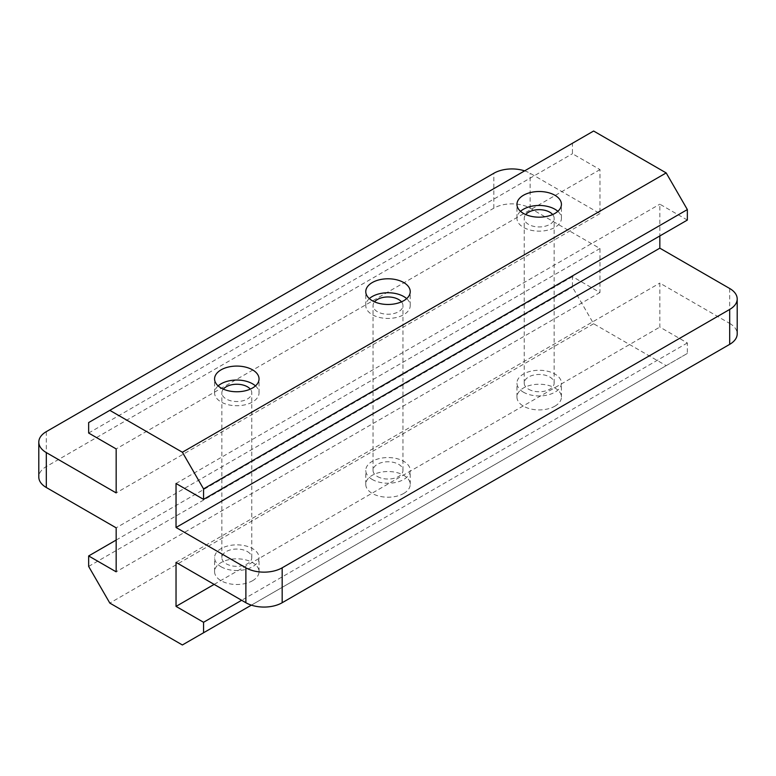 <?xml version="1.0" encoding="UTF-8"?>
<svg xmlns="http://www.w3.org/2000/svg" width="776" height="776" viewBox="0 0 776 776"><rect width="100%" height="100%" fill="white"/><g stroke="black" fill="none" stroke-linecap="round" stroke-linejoin="round"><path stroke-width="0.58" stroke-dasharray="3.88 2.91" d="M369.337 298.615A22.232 12.843 0 0 0 365.768 305.599A22.232 12.843 0 0 0 372.276 314.678A22.232 12.843 0 0 0 396.507 317.462A22.232 12.843 0 0 0 410.232 305.599A22.232 12.843 0 0 0 406.663 298.615M729.683 288.488L729.683 323.408L659.833 283.085L659.833 327.074L687.352 342.963L687.352 353.439L666.186 365.651L593.621 323.757L572.445 287.101L572.445 276.625L599.964 292.504L599.964 248.514L530.115 208.191A25.656 14.812 0 0 0 493.827 208.191L46.317 466.56A25.656 14.812 180 0 0 38.8 477.036M524.625 170.856A25.656 14.812 180 0 1 530.115 173.271L599.964 213.604L599.964 169.605L572.445 153.716L572.445 143.24L593.621 131.028M687.352 220.054L659.833 204.175L659.833 235.943M729.683 323.408A25.656 14.812 180 0 1 737.2 333.884M176.036 562.396L659.833 283.085M214.137 584.396L659.833 327.074M687.352 342.963L241.646 600.284M687.352 353.439L251.375 605.144M666.186 365.651L182.379 644.972M593.621 323.757L109.814 603.078M252.54 580.729A22.232 12.843 0 0 0 259.048 571.65A22.232 12.843 0 0 0 252.54 562.581A22.232 12.843 0 0 0 221.092 562.581A22.232 12.843 0 0 0 214.574 571.65A22.232 12.843 0 0 0 221.092 580.729A22.232 12.843 0 0 0 252.54 580.729M403.724 493.449A22.232 12.843 0 0 0 410.232 484.37A22.232 12.843 0 0 0 403.724 475.29A22.232 12.843 0 0 0 372.276 475.29A22.232 12.843 0 0 0 365.768 484.37A22.232 12.843 0 0 0 372.276 493.449A22.232 12.843 0 0 0 403.724 493.449M554.908 406.158A22.232 12.843 0 0 0 561.426 397.079A22.232 12.843 0 0 0 554.908 388A22.232 12.843 0 0 0 523.46 388A22.232 12.843 0 0 0 516.952 397.079A22.232 12.843 0 0 0 523.46 406.158A22.232 12.843 0 0 0 554.908 406.158M221.092 566.771A22.232 12.843 0 0 0 245.323 569.545A22.232 12.843 0 0 0 259.048 557.692A22.232 12.843 0 0 0 252.54 548.613A22.232 12.843 0 0 0 228.299 545.829A22.232 12.843 0 0 0 214.574 557.692A22.232 12.843 0 0 0 221.092 566.771M247.399 551.581A14.967 8.643 180 0 1 251.783 557.692A14.967 8.643 180 0 1 242.539 565.675A14.967 8.643 180 0 1 226.233 563.803A14.967 8.643 180 0 1 221.849 557.692A14.967 8.643 180 0 1 231.083 549.709A14.967 8.643 180 0 1 247.399 551.581M223.333 389.135A14.967 8.643 0 0 0 221.849 392.889A14.967 8.643 0 0 0 226.233 399A14.967 8.643 180 0 0 242.539 400.872A14.967 8.643 180 0 0 251.783 392.889A14.967 8.643 180 0 0 250.289 389.135M255.469 385.905A22.232 12.843 180 0 1 259.048 392.889A22.232 12.843 180 0 1 245.323 404.752A22.232 12.843 180 0 1 221.092 401.968A22.232 12.843 180 0 1 214.574 392.889A22.232 12.843 180 0 1 218.153 385.905M401.483 301.845A14.967 8.643 180 0 1 402.967 305.599A14.967 8.643 180 0 1 393.723 313.582A14.967 8.643 180 0 1 377.417 311.709A14.967 8.643 180 0 1 373.033 305.599A14.967 8.643 180 0 1 374.517 301.845M377.417 476.512A14.967 8.643 0 0 0 393.723 478.385A14.967 8.643 0 0 0 402.967 470.401A14.967 8.643 0 0 0 398.583 464.29A14.967 8.643 0 0 0 382.277 462.418A14.967 8.643 0 0 0 373.033 470.401A14.967 8.643 0 0 0 377.417 476.512M372.276 479.481A22.232 12.843 180 0 1 365.768 470.401A22.232 12.843 180 0 1 379.493 458.538A22.232 12.843 180 0 1 403.724 461.322A22.232 12.843 180 0 1 410.232 470.401A22.232 12.843 180 0 1 396.507 482.265A22.232 12.843 180 0 1 372.276 479.481M176.036 483.496L659.833 204.175M88.648 422.561L572.445 143.24M88.648 433.037L572.445 153.716M599.964 169.605L116.167 448.926M599.964 213.604L116.167 492.915M599.964 248.514L116.167 527.835M599.964 292.504L116.167 571.825M116.167 540.057L572.445 276.625M88.648 566.422L572.445 287.101M520.531 211.324A22.232 12.843 0 0 0 516.952 218.308A22.232 12.843 0 0 0 523.46 227.387A22.232 12.843 0 0 0 547.701 230.171A22.232 12.843 0 0 0 561.426 218.308A22.232 12.843 0 0 0 557.847 211.324M552.667 214.554A14.967 8.643 180 0 1 554.151 218.308A14.967 8.643 180 0 1 544.917 226.291A14.967 8.643 180 0 1 528.601 224.419A14.967 8.643 180 0 1 524.217 218.308A14.967 8.643 180 0 1 525.711 214.554M528.601 389.222A14.967 8.643 0 0 0 544.917 391.094A14.967 8.643 0 0 0 554.151 383.111A14.967 8.643 0 0 0 549.767 377A14.967 8.643 0 0 0 533.461 375.128A14.967 8.643 0 0 0 524.217 383.111A14.967 8.643 0 0 0 528.601 389.222M523.46 392.19A22.232 12.843 180 0 1 516.952 383.111A22.232 12.843 180 0 1 530.677 371.248A22.232 12.843 180 0 1 554.908 374.032A22.232 12.843 180 0 1 561.426 383.111A22.232 12.843 180 0 1 547.701 394.974A22.232 12.843 180 0 1 523.46 392.19M530.115 208.191L530.115 173.271M46.317 431.64L46.317 466.56M493.827 208.191L493.827 173.271M365.768 305.599L365.768 291.63M259.048 571.65L259.048 557.692M214.574 571.65L214.574 557.692M221.849 557.692L221.849 392.889M214.574 392.889L214.574 378.921M410.232 305.599L410.232 291.63M402.967 470.401L402.967 305.599M373.033 470.401L373.033 305.599M410.232 484.37L410.232 470.401M365.768 484.37L365.768 470.401M259.048 392.889L259.048 378.921M561.426 218.308L561.426 204.35M516.952 218.308L516.952 204.35M554.151 383.111L554.151 218.308M524.217 383.111L524.217 218.308M561.426 397.079L561.426 383.111M516.952 397.079L516.952 383.111M251.783 557.692L251.783 392.889"/><path stroke-width="1.16" d="M372.276 300.71A22.232 12.843 180 0 1 365.768 291.63A22.232 12.843 180 0 1 372.276 282.551A22.232 12.843 180 0 1 403.724 282.551A22.232 12.843 180 0 1 410.232 291.63A22.232 12.843 180 0 1 403.724 300.71A22.232 12.843 180 0 1 372.276 300.71M406.663 298.615A22.232 12.843 0 0 0 403.724 296.519A22.232 12.843 0 0 0 369.337 298.615M524.625 170.856A25.656 14.812 180 0 0 493.827 173.271L46.317 431.64A25.656 14.812 180 0 0 38.8 442.116A25.656 14.812 180 0 0 46.317 452.592L116.167 492.915L116.167 448.926L88.648 433.037L88.648 422.561L593.621 131.028L666.186 172.922L687.352 209.578L687.352 220.054L203.554 499.375L176.036 483.496L176.036 527.486L245.885 567.809A25.656 14.812 0 0 0 282.173 567.809L729.683 309.44A25.656 14.812 0 0 0 737.2 298.964A25.656 14.812 0 0 0 729.683 288.488L659.833 248.165L659.833 235.943M737.2 298.964L737.2 333.884A25.656 14.812 180 0 1 729.683 344.36L282.173 602.729A25.656 14.812 180 0 1 245.885 602.729L176.036 562.396L176.036 606.395L203.554 622.284L203.554 632.76L182.379 644.972L109.814 603.078L88.648 566.422L88.648 555.946L116.167 571.825L116.167 527.835L46.317 487.512A25.656 14.812 180 0 1 38.8 477.036L38.8 442.116M109.814 410.349L182.379 452.243L203.554 488.899L203.554 499.375M176.036 606.395L214.137 584.396M241.646 600.284L203.554 622.284M251.375 605.144L203.554 632.76M250.289 389.135A14.967 8.643 180 0 0 247.399 386.778A14.967 8.643 0 0 0 223.333 389.135M218.153 385.905A22.232 12.843 180 0 1 252.54 383.81A22.232 12.843 180 0 1 255.469 385.905M252.54 369.842A22.232 12.843 0 0 0 228.299 367.058A22.232 12.843 0 0 0 214.574 378.921A22.232 12.843 0 0 0 221.092 388A22.232 12.843 180 0 0 245.323 390.784A22.232 12.843 180 0 0 259.048 378.921A22.232 12.843 180 0 0 252.54 369.842M666.186 172.922L182.379 452.243M523.46 213.419A22.232 12.843 180 0 1 516.952 204.35A22.232 12.843 180 0 1 530.677 192.487A22.232 12.843 180 0 1 554.908 195.271A22.232 12.843 180 0 1 561.426 204.35A22.232 12.843 180 0 1 547.701 216.203A22.232 12.843 180 0 1 523.46 213.419M374.517 301.845A14.967 8.643 180 0 1 398.583 299.488A14.967 8.643 180 0 1 401.483 301.845M687.352 209.578L203.554 488.899M176.036 527.486L659.833 248.165M88.648 555.946L116.167 540.057M557.847 211.324A22.232 12.843 0 0 0 554.908 209.229A22.232 12.843 0 0 0 520.531 211.324M525.711 214.554A14.967 8.643 180 0 1 549.767 212.197A14.967 8.643 180 0 1 552.667 214.554M729.683 309.44L729.683 344.36M282.173 602.729L282.173 567.809M245.885 602.729L245.885 567.809M46.317 452.592L46.317 487.512"/></g></svg>
